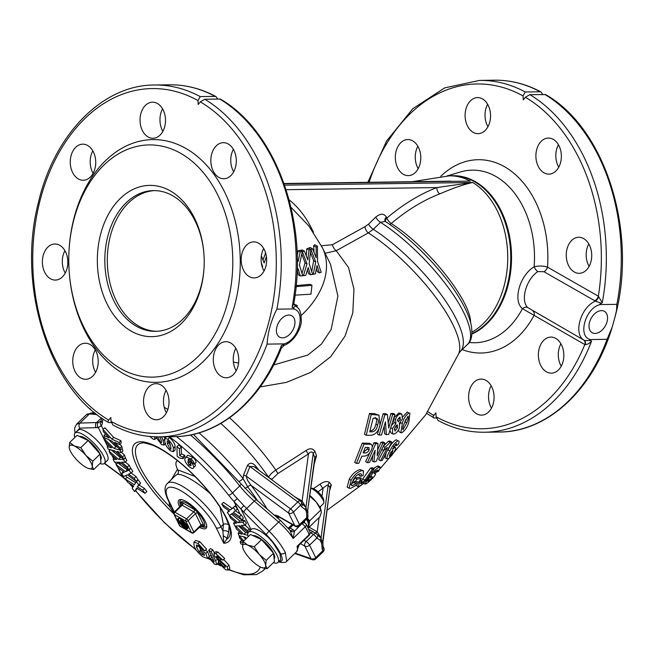 <?xml version="1.0" encoding="UTF-8"?>
<svg xmlns="http://www.w3.org/2000/svg" width="655" height="655" viewBox="0 0 655 655"><rect width="100%" height="100%" fill="white"/><g stroke="black" fill="none" stroke-linecap="round" stroke-linejoin="round"><path stroke-width="0.98" d="M391.739 442.059L382.323 460.309L380.539 460.711L387.457 447.48L383.601 450.542L385.066 447.398L390.143 442.313L391.739 442.059L389.93 441.02L388.341 441.282L383.265 446.366M383.633 450.525L378.656 459.638L380.539 460.711M372.908 455.471L372.089 460.85L373.923 461.898L375.192 450.296L369.526 462.471L367.43 462.692L365.629 461.66L369.772 452.867M367.43 462.692L375.651 443.762L377.992 443.615L377.182 455.798L382.782 443.222L384.886 443.001L383.11 441.986L381.022 442.207L377.779 449.707M377.992 443.615L376.24 442.608L373.899 442.755L372.204 447.103M369.543 443.337L362.264 443.091L354.699 462.405L356.467 463.412L364 444.09L371.287 444.327L369.543 443.337M393.532 419.446L394.212 422.483L391.821 425.111M390.028 430.54L390.929 432.914L392.697 433.929L392.419 428.64L390.953 427.805M392.419 428.64L395.964 423.482L395.505 419.503C396.578 416.212 398.265 414.386 400.565 414.009L401.916 414.238L400.172 413.24L398.813 413.018L394.023 417.718M384.248 426.217L384.559 433.651L386.311 434.65L385.484 421.853L381.48 434.969L379.18 435.084L377.444 434.085L383.15 413.723L385.689 413.682L387.424 414.68L388.718 428.067L392.632 414.517L394.916 414.402L388.644 434.453L386.311 434.65M394.916 414.402L393.18 413.411L390.888 413.526L388.349 422.655M369.469 413.477L364.499 434.265L366.235 435.264L371.229 414.484L369.469 413.477L374.594 413.649L378.942 415.155L379.99 425.275C378.59 431.146 375.667 434.478 371.221 435.272L366.235 435.264M409.924 413.182L408.777 422.467C407.214 427.322 404.856 430.769 401.703 432.799L400.876 432.718L402.276 423.556C403.562 418.545 405.813 415.041 409.015 413.051L407.246 412.036L402.841 416.76M402.276 423.556L400.5 422.541L399.992 423.982M398.477 429.95L399.067 431.686L400.876 432.718M396.643 443.738L396.218 445.621L398.134 444.68C399.427 442.076 399.37 440.79 397.962 440.823L396.111 439.759C392.844 441.838 390.134 445.22 388.006 449.895L389.872 450.967C391.952 446.309 394.654 442.927 397.962 440.823L396.111 439.759M385.951 453.866L385.034 457.894L387.637 458.999C386.245 458.492 386.99 455.806 389.872 450.967M380.416 467.195L378.672 471.109L377.059 471.911C378.148 470.413 378.213 469.815 377.239 470.118L374.554 472.198L374.087 473.197L374.824 473.696C376.158 473.639 375.569 475.006 373.039 477.782C370.1 480.86 367.717 482.891 365.883 483.865L365.015 484.07L367.553 479.575L369.273 478.83C367.823 480.688 367.512 481.482 368.356 481.228L371.745 478.412C372.703 477.159 372.703 476.652 371.745 476.897C370.632 476.922 370.976 475.587 372.769 472.885C375.078 469.791 377.239 467.916 379.245 467.269L380.416 467.195L378.41 466.049L377.255 466.131L373.645 468.472M370.345 476.169L368.405 478.338M374.21 468.792L366.751 479.427C364.229 482.866 361.585 485.224 358.809 486.518L357.941 486.542L359.996 481.908L362.1 481.081L360.79 483.153L361.134 483.75L364.901 480.156L372.417 469.193L374.21 468.792L372.286 467.695L370.509 468.104L361.486 480.729M354.699 481.802L350.622 484.471M359.431 473.786L358.948 475.202L360.823 476.283C361.666 474.531 361.421 473.655 360.103 473.639C357.36 474.548 355.1 476.635 353.332 479.894L351.285 484.528L351.645 485.494L352.546 485.576L356.05 483.734L357.499 481.63L355.075 482.014L353.176 480.934L355.075 478.027L359.423 477.315L361.339 478.404L356.697 485.036L350.638 488.384L349.107 488.245L351.121 480.287C353.97 475.162 357.54 471.936 361.83 470.617L363.509 470.847L363.058 475.522L360.823 476.283M363.509 470.847L359.996 469.578C355.739 470.888 352.161 474.105 349.271 479.231L347.175 487.14L349.107 488.245M325.101 253.239L336.261 250.718L368.347 232.902L373.301 229.315A92.412 28.345 45.9 0 1 442.764 296.985A92.412 28.345 45.9 0 1 460.228 351.481L458.737 353.61A93.731 28.746 -134.1 0 0 368.347 232.902A5.281 2.89 64.1 0 1 365.048 226.638L332.462 244.692L321.4 245.74M330.022 489.563L331.315 484.839L329.539 482.522C327.287 480.868 324.135 481.392 320.099 484.102L313.418 488.638M314.253 463.781L316.521 455.954L315.047 451.631C312.984 448.266 309.979 447.905 306.008 450.55L275.771 470.028L277.908 473.532L308.472 453.915C310.249 451.582 311.837 451.385 313.229 453.325L314.768 457.771L314.678 460.334M332.462 244.692A5.281 2.538 58 0 0 336.261 250.718L348.501 267.502L353.962 289.15L352.799 312.795L345.079 336.048L330.791 356.623L310.675 372.359L286.464 382.373L260.191 386.925M368.536 224.141A5.281 1.621 45.9 0 0 373.301 229.315L380.522 222.315L385.165 221.382C412.429 238.854 444.868 272.685 460.629 300.129C466.352 309.905 469.946 318.576 471.42 326.149C472.591 335.532 471.264 341.64 467.449 344.481A92.412 28.345 -134.1 0 0 449.985 289.985A92.412 28.345 -134.1 0 0 380.522 222.315A5.281 1.621 45.9 0 1 375.757 217.149L368.536 224.141L365.048 226.638M470.74 323.087L470.544 321.155C469.52 299.605 427.518 246.313 391.248 223.519A5.281 1.932 49.6 0 1 386.859 218.082L386.352 217.042C383.895 213.268 380.367 213.301 375.757 217.149M389.758 224.477A5.281 2.972 123.2 0 0 391.248 223.519A168.294 109.966 -60.2 0 1 439.701 193.913C452.54 188.345 463.543 184.538 472.722 182.483L436.828 187.567A173.526 113.389 119.8 0 0 386.859 218.082A5.281 3.652 153.9 0 0 385.337 221.496M265.635 253.01L263.015 259.953M295.069 295.143L310.969 294.201L311.96 285.318L310.224 284.327L296.166 285.605M314.056 252.347L313.622 245.641L314.785 244.7L317.421 246.206L316.144 247.082L316.185 257.71L312.566 248.835L310.233 247.5L306.827 248.761L306.27 255.777M312.566 248.835L310.855 249.465L315.767 261.951L313.246 274.281L315.325 273.864L317.02 265.553L319.37 272.857L317.364 271.71L316.455 268.837M311.755 271.547L313.663 260.755L310.666 253.043M297.173 256.187L298.099 250.775L302.291 249.964L304.419 251.176L302.323 251.585L307.007 263.957L303.404 275.657L305.762 275.395L308.21 267.527L310.445 274.756L312.615 274.396L309.144 263.572L310.847 249.44L309.045 250.03L307.85 259.953L304.419 251.176M297.083 271.719L298.156 268.787L300.285 275.952L298.475 274.92L297.337 271.047M310.445 274.756L308.562 273.684L307.482 270.138M302.029 273.381L305.05 262.835L301.889 254.41M294.267 304.747L295.675 304.739L297.411 305.729L295.462 305.746M591.53 341.173A175.941 124.253 89.2 0 1 484.569 432.243C468.505 432.431 452.982 428.493 437.999 420.428L436.14 416.801A172.421 121.773 -90.8 0 0 584.841 344.571L522.444 308.661C512.611 300.76 519.71 275.329 534.128 266.822C538.909 265.668 543.372 265.783 547.506 267.142A5.281 3.447 -60.2 0 1 543.912 271.71L537.853 271.588C526.08 279.366 520.16 300.563 527.799 307.621L584.44 340.444L591.031 340.682L591.53 341.173C589.664 343.277 587.527 344.44 585.136 344.661L584.841 344.571A5.281 3.447 119.8 0 0 583.769 340.068M292.146 307.13L293.858 303.15L294.889 305.377C295.471 306.237 294.75 307.007 292.736 307.67L292.146 307.13A175.941 124.253 -90.8 0 0 219.777 99.036L204.835 99.249A175.941 124.253 89.2 0 1 276.852 309.168C271.031 320.762 267.78 332.421 267.093 344.121L283.861 343.883C298.574 340.592 306.614 311.854 293.62 308.931L276.852 309.168M293.62 308.931C294.267 308.431 293.972 308.014 292.736 307.67M276.95 326.575A12.314 8.048 119.8 0 0 279.562 337.145A12.314 8.048 119.8 0 0 294.39 326.329A12.314 8.048 119.8 0 0 291.786 315.759A12.314 8.048 119.8 0 0 276.95 326.575M294.922 305.394C297.386 308.087 301.259 307.179 301.275 321.752C300.956 328.221 294.758 341.23 284.155 345.381L281.298 348.223L281.413 345.57L282.289 345.062C283.721 344.718 284.237 344.325 283.861 343.883M282.289 345.062C283.959 345.652 284.499 345.537 283.91 344.71M217.697 99.061L216.027 96.621L215.151 96.391L200.209 96.604L197.966 100.534L198.211 104.481L200.291 101.861L204.835 99.249M267.093 344.121A175.941 124.253 89.2 0 1 159.501 436.852C143.437 437.032 127.913 433.094 112.93 425.038L111.072 421.411L110.826 417.456L108.746 420.076C107.633 421.583 107.78 422.434 109.18 422.622L108.403 422.45C49.019 388.726 16.76 287.021 38.17 203.451C53.776 134.889 102.319 84.822 154.514 85.011A175.941 124.253 89.2 0 1 200.209 96.604M69.094 270.294L69.119 270.662A121.396 85.739 -90.8 0 0 123.107 373.473A121.396 85.739 -90.8 0 0 234.302 306.573A121.396 85.739 -90.8 0 0 185.93 148.472A121.396 85.739 -90.8 0 0 68.881 253.698L68.865 254.066A116.115 82.006 -90.8 0 0 69.094 270.294A116.115 82.006 -90.8 0 0 120.733 368.634A116.115 82.006 -90.8 0 0 227.097 304.64A116.115 82.006 -90.8 0 0 180.829 153.417A116.115 82.006 -90.8 0 0 68.865 254.066M78.33 178.921A18.037 12.74 89.2 0 1 70.453 158.846A18.037 12.74 89.2 0 1 82.735 144.174A18.037 12.74 89.2 0 1 87.655 145.492A18.037 12.74 89.2 0 1 95.532 165.568A18.037 12.74 89.2 0 1 83.251 180.24A18.037 12.74 89.2 0 1 78.33 178.921M60.203 278.645A18.037 12.74 89.2 0 1 55.372 280.07A18.037 12.74 89.2 0 1 42.673 265.709A18.037 12.74 89.2 0 1 50.042 245.428A18.037 12.74 89.2 0 1 54.864 244.004A18.037 12.74 89.2 0 1 67.563 258.365A18.037 12.74 89.2 0 1 60.203 278.645M97.325 368.02A18.037 12.74 89.2 0 1 85.731 379.27A18.037 12.74 89.2 0 1 73.622 354.47A18.037 12.74 89.2 0 1 85.215 343.212A18.037 12.74 89.2 0 1 97.325 368.02M141.087 127.258A18.037 12.74 89.2 0 1 152.509 102.196A18.037 12.74 89.2 0 1 164.446 113.2A18.037 12.74 89.2 0 1 153.016 138.262A18.037 12.74 89.2 0 1 141.087 127.258M249.252 276.615A18.037 12.74 -90.8 0 0 254.173 277.933A18.037 12.74 -90.8 0 0 266.454 263.261A18.037 12.74 -90.8 0 0 258.586 243.193A18.037 12.74 -90.8 0 0 253.657 241.867A18.037 12.74 -90.8 0 0 241.376 256.539A18.037 12.74 -90.8 0 0 249.252 276.615M214.365 366.759A18.037 12.74 -90.8 0 0 226.294 377.763A18.037 12.74 -90.8 0 0 237.724 352.709A18.037 12.74 -90.8 0 0 225.787 341.697A18.037 12.74 -90.8 0 0 214.365 366.759M144.419 394.932A18.037 12.74 -90.8 0 0 156.529 419.74A18.037 12.74 -90.8 0 0 168.122 408.483A18.037 12.74 -90.8 0 0 156.013 383.674A18.037 12.74 -90.8 0 0 144.419 394.932M228.644 177.309A18.037 12.74 -90.8 0 0 236.005 157.028A18.037 12.74 -90.8 0 0 223.306 142.667A18.037 12.74 -90.8 0 0 218.483 144.092A18.037 12.74 -90.8 0 0 211.123 164.372A18.037 12.74 -90.8 0 0 223.822 178.733A18.037 12.74 -90.8 0 0 228.644 177.309M233.688 171.79A18.037 12.74 89.2 0 1 233.368 149.324M166.395 412.797A18.037 12.74 89.2 0 1 164.348 394.654A18.037 12.74 89.2 0 1 166.075 390.339M236.168 370.82A18.037 12.74 89.2 0 1 234.294 366.481A18.037 12.74 89.2 0 1 235.849 348.362M264.039 270.99A18.037 12.74 89.2 0 1 263.719 248.532M162.571 108.861A18.037 12.74 -90.8 0 0 161.015 126.972A18.037 12.74 -90.8 0 0 162.89 131.319M95.278 349.868A18.037 12.74 -90.8 0 0 93.55 354.183A18.037 12.74 -90.8 0 0 95.597 372.327M64.927 250.669A18.037 12.74 -90.8 0 0 65.246 273.127M92.797 150.838A18.037 12.74 -90.8 0 0 93.116 173.297M131.205 331.127A75.653 53.432 89.2 0 1 101.058 232.607A75.653 53.432 89.2 0 1 170.357 190.916A75.653 53.432 89.2 0 1 204 254.983A75.653 53.432 89.2 0 1 204.147 265.553A75.653 53.432 89.2 0 1 131.205 331.127M204.008 255.172A70.372 49.698 -90.8 0 0 172.724 195.755A70.372 49.698 -90.8 0 0 153.524 190.605A70.372 49.698 -90.8 0 0 105.594 247.852A70.372 49.698 -90.8 0 0 136.305 326.19A70.372 49.698 -90.8 0 0 155.513 331.34A70.372 49.698 -90.8 0 0 204.155 265.365M156.758 331.299A70.372 49.698 89.2 0 1 138.803 326.149A70.372 49.698 89.2 0 1 107.977 248.679A70.372 49.698 89.2 0 1 154.768 190.605M111.268 422.59L109.18 422.622M219.777 99.036L220.563 99.208C276.132 131.033 308.685 222.528 293.858 303.15M469.16 342.467A86.304 60.956 -90.8 0 0 522.444 308.661A5.281 3.824 135.4 0 1 527.799 307.621M462.184 349.582A96.67 68.276 89.2 0 0 534.005 315.514A5.281 3.447 119.8 0 0 532.933 311.01M585.136 344.661A5.281 2.956 119.9 0 0 584.44 340.444C572.798 334.705 580.477 307.228 595.42 301.12L543.912 271.71M590.335 339.544L607.103 339.306L612.171 327.148L614.914 317.38L616.494 310.642L616.863 304.346L600.095 304.583C585.382 307.883 577.342 336.621 590.335 339.544C589.615 339.994 589.844 340.379 591.031 340.682M589.566 322.145A12.314 8.048 119.8 0 0 592.169 332.707A12.314 8.048 119.8 0 0 606.997 321.892A12.314 8.048 119.8 0 0 604.393 311.33A12.314 8.048 119.8 0 0 589.566 322.145M440.799 176.261A96.67 68.276 89.2 0 1 504.596 166.779A96.67 68.276 89.2 0 1 547.506 267.142L598.342 296.199A172.421 121.773 -90.8 0 0 525.359 97.251L529.903 94.639L545.631 94.598C605.99 128.798 638.117 233.213 614.914 317.38M594.748 300.768A5.281 3.447 -60.2 0 0 598.342 296.199L602.264 302.741L601.47 303.298C600.095 303.674 599.644 304.1 600.095 304.583M601.47 303.298L595.42 301.12A5.281 3.078 -65.9 0 0 598.605 296.412M418.185 168.687A18.037 12.74 89.2 0 1 417.865 146.229M487.95 126.71A18.037 12.74 89.2 0 1 486.075 122.37A18.037 12.74 89.2 0 1 487.631 104.251M588.788 243.922A18.037 12.74 -90.8 0 0 589.107 266.38M560.909 343.752A18.037 12.74 -90.8 0 0 559.354 361.871A18.037 12.74 -90.8 0 0 561.229 366.21M491.144 385.729A18.037 12.74 -90.8 0 0 489.416 390.044A18.037 12.74 -90.8 0 0 491.463 408.188M558.437 144.722A18.037 12.74 -90.8 0 0 558.748 167.181M543.544 139.482A18.037 12.74 89.2 0 1 548.374 138.058A18.037 12.74 89.2 0 1 561.073 152.418A18.037 12.74 89.2 0 1 553.712 172.699A18.037 12.74 89.2 0 1 548.882 174.124A18.037 12.74 89.2 0 1 536.183 159.763A18.037 12.74 89.2 0 1 543.544 139.482M493.19 403.873A18.037 12.74 89.2 0 1 481.589 415.131A18.037 12.74 89.2 0 1 469.488 390.323A18.037 12.74 89.2 0 1 481.081 379.073A18.037 12.74 89.2 0 1 493.19 403.873M562.784 348.1A18.037 12.74 89.2 0 1 551.363 373.154A18.037 12.74 89.2 0 1 539.425 362.149A18.037 12.74 89.2 0 1 550.855 337.096A18.037 12.74 89.2 0 1 562.784 348.1M583.646 238.584A18.037 12.74 89.2 0 1 591.522 258.659A18.037 12.74 89.2 0 1 579.233 273.323A18.037 12.74 89.2 0 1 574.312 272.005A18.037 12.74 89.2 0 1 566.444 251.929A18.037 12.74 89.2 0 1 578.725 237.266A18.037 12.74 89.2 0 1 583.646 238.584M466.147 122.649A18.037 12.74 -90.8 0 0 478.084 133.653A18.037 12.74 -90.8 0 0 489.506 108.599A18.037 12.74 -90.8 0 0 477.577 97.595A18.037 12.74 -90.8 0 0 466.147 122.649M403.39 174.312A18.037 12.74 -90.8 0 0 408.311 175.63A18.037 12.74 -90.8 0 0 420.592 160.958A18.037 12.74 -90.8 0 0 412.724 140.891A18.037 12.74 -90.8 0 0 407.803 139.564A18.037 12.74 -90.8 0 0 395.522 154.236A18.037 12.74 -90.8 0 0 403.39 174.312M542.766 94.459L541.096 92.011L540.219 91.782A175.941 124.253 -90.8 0 0 494.525 80.197C510.589 80.016 526.112 83.955 541.096 92.011M427.813 411.676A172.421 121.773 -90.8 0 0 433.807 415.466C432.701 416.973 432.849 417.825 434.249 418.013L436.328 417.988M494.525 80.197L479.583 80.409A175.941 124.253 89.2 0 1 525.277 91.995L540.219 91.782M426.659 413.395L434.249 418.013M525.277 91.995L523.026 95.925A172.421 121.773 -90.8 0 0 369.092 182.295M525.359 97.251L523.279 99.871L523.026 95.925M433.807 415.466L435.894 412.846L436.14 416.801M447.144 175.9L460.514 171.954A86.304 60.956 -90.8 0 1 495.868 176.465A86.304 60.956 -90.8 0 1 534.128 266.822A5.281 2.309 -122.7 0 0 537.853 271.588M262.368 267.289L262.655 266.618L262.049 266.274M261.37 255.786L264.145 262.982L266.413 256.621M262.655 266.618L261.337 262.835M264.055 270.957L263.703 270.392M266.266 264.497L265.611 267.215M265.717 253.28L265.25 253.018M450.738 181.14L284.024 183.498M311.96 285.318L295.282 286.726M319.37 272.857L321.187 272.292L317.544 261.361L317.421 246.206M315.767 261.951L313.663 260.755M313.246 274.281L312.443 273.823M316.144 247.082L313.622 245.641M300.285 275.952L302.7 275.73L299.392 264.997L302.315 251.569L300.162 251.962L298.148 261.41L297.231 258.889M302.315 251.569L300.219 250.374M300.162 251.962L298.099 250.775M307.007 263.957L305.05 262.835M303.404 275.657L302.536 275.165M310.847 249.44L308.579 248.147M309.045 250.03L306.827 248.761M296.699 306.704L297.411 305.729M439.701 193.913A5.281 3.119 68.9 0 1 436.828 187.567L286.112 189.696M385.058 221.292A5.281 3.652 153.9 0 1 386.352 217.042M233.385 362.051L238.584 363.075M273.651 364.982L307.834 355.043L321.458 344.072L331.143 329.522L337.906 296.044L330.521 264.309L322.432 247.795L308.816 225.885L290.967 207.267M390.143 442.313L388.341 441.282M385.066 447.398L383.421 446.456M383.601 450.542L382.004 449.633M384.886 443.001L376.027 461.57L373.923 461.898M382.782 443.222L381.022 442.207M375.651 443.762L373.899 442.755M369.371 443.247L371.115 444.237C372.49 445.326 372.605 447.193 371.442 449.829C369.494 454.144 366.865 456.24 363.566 456.126L361.887 456.191L358.784 463.314L356.467 463.412M365.285 447.39L363.189 452.941L364.729 452.892C366.448 453.203 367.922 452.237 369.142 449.993L368.929 447.545L365.285 447.39M367.668 447.357L367.389 448.994L363.869 451.835M369.142 449.993L367.389 448.994M364 444.09L362.264 443.091M395.964 423.482L394.212 422.483M401.916 414.238L402.432 418.807L399.403 423.122L399.509 427.699C398.166 431.219 396.291 433.348 393.876 434.101L392.697 433.929M397.593 419.626L398.256 421.853L400.418 419.356L399.746 417.161L397.593 419.626M400.213 417.243L399.746 417.161M394.662 428.067L395.006 431.08L397.585 427.748L397.151 424.964L394.662 428.067M397.56 425.029L397.151 424.964M396.152 425.529L394.294 429.426M397.585 427.748L395.816 426.741M400.418 419.356L398.666 418.348L397.405 420.436M400.565 414.009L398.813 413.018M395.505 419.503L393.794 418.52M379.18 435.084L384.886 414.713L387.424 414.68M392.632 414.517L390.888 413.526M384.886 414.713L383.15 413.723M371.229 414.484L378.942 415.155M373.137 418.144L369.739 431.85L371.876 431.858C374.938 431.555 376.846 429.32 377.591 425.136C378.754 422.049 378.492 419.806 376.805 418.406L373.137 418.144M375.069 417.407C376.748 418.807 377.018 421.059 375.855 424.145C375.102 428.321 373.203 430.564 370.14 430.867L370.01 430.867M377.591 425.136L375.855 424.145M322.719 541.431L329.997 487.533L322.931 542.012M318.052 491.864L326.878 485.24L328.18 485.134L329.997 487.533A3.521 2.98 141.2 0 1 331.315 484.839M314.768 532.728A3.521 2.301 119.8 0 0 317.2 531.794L321.04 538.009L321.548 540.269A1.834 0.557 81.7 0 0 321.949 541.096L322.645 541.439A3.521 2.505 148.8 0 1 321.679 543.486L320.008 540.088L316.84 538.099A3.521 1.081 -134.1 0 0 313.409 534.496L310.011 532.392M314.032 532.335A3.521 2.301 119.8 0 0 313.729 532.106L316.471 533.85A3.521 2.358 123.5 0 1 316.889 534.251L321.081 538.254A3.521 2.358 158.7 0 1 320.008 540.088M317.462 534.816L317.38 534.717A3.521 2.554 144.2 0 1 317.38 534.726A3.521 2.554 144.2 0 1 316.84 538.099L309.578 545.14A3.521 1.081 -134.1 0 0 306.147 541.538L313.409 534.496A3.521 2.358 123.5 0 1 316.471 533.85A3.521 3.521 0 0 1 317.38 534.726A3.521 2.554 144.2 0 0 316.889 534.251M314.834 459.532L307.613 510.769A3.521 2.432 153.9 0 1 307.629 510.638L307.801 511.244L307.555 510.654A3.521 2.505 148.8 0 1 306.589 512.693L306.777 517.573A3.521 1.081 45.9 0 1 306.917 518.776A3.521 3.521 0 0 0 307.825 515.198L307.825 515.198A3.521 2.276 162.6 0 1 306.777 517.573L299.515 524.614A3.521 1.081 45.9 0 1 299.654 525.818L306.917 518.776M307.613 510.769L306.859 510.302A3.521 1.875 176.8 0 1 306.073 510.859L306.589 512.693M306.859 510.302A1.834 0.557 -98.3 0 1 306.458 509.484A3.521 2.661 123.8 0 1 305.959 510.63L306.073 510.859M306.458 509.484L305.991 507.461A3.521 2.358 158.7 0 1 304.927 509.295L305.959 510.63M301.128 501.705A3.521 2.301 119.8 0 0 302.111 501.001L305.991 507.461L302.217 503.81A3.521 2.432 153.9 0 1 301.374 506.675L304.927 509.295M321.548 540.269A3.521 2.661 123.8 0 1 321.048 541.423M321.949 541.096A3.521 1.875 176.8 0 1 321.163 541.652M323.767 547.785A3.521 2.432 153.9 0 1 322.915 550.65A3.521 1.081 -134.1 0 1 323.054 551.854A3.521 3.521 0 0 0 323.767 547.785L322.997 546.221A3.521 2.432 153.9 0 1 322.154 549.087L321.679 543.486M302.217 503.81L301.456 502.246A3.521 2.432 153.9 0 1 300.604 505.111L301.374 506.675M301.456 502.246A3.521 3.521 0 0 0 300.383 500.96A3.521 1.588 126.5 0 0 297.812 501.935A3.521 1.081 45.9 0 1 300.604 505.111L293.391 512.104A3.521 1.081 45.9 0 0 290.599 508.927A3.521 1.588 126.5 0 0 289.06 511.064A3.521 1.588 126.5 0 0 288.675 513.119A3.521 2.432 -26.1 0 0 293.391 512.104L299.515 524.614A3.521 2.432 153.9 0 1 294.799 525.621A3.521 2.301 119.8 0 0 295.462 526.342A3.521 3.521 0 0 0 299.654 525.818M323.054 551.854L315.841 558.846A3.521 1.081 -134.1 0 0 315.702 557.642L309.578 545.14A3.521 2.432 153.9 0 1 304.862 546.147A3.521 2.301 -60.2 0 1 304.772 543.855A3.521 2.301 -60.2 0 1 306.147 541.538L303.977 540.293M321.024 538.14A3.521 2.432 -26.1 0 1 321.04 538.009L328.18 485.134A3.521 2.89 144.4 0 1 329.539 482.522M321.99 496.351L323.054 488.442A3.521 0.54 55.3 0 1 320.099 484.102M316.521 455.954A3.521 1.859 -19.7 0 0 314.768 457.771L307.629 510.638M315.047 451.631A3.521 1.695 -18.4 0 0 313.229 453.325L305.95 507.216M306.008 450.55A3.521 0.549 -124.8 0 0 308.472 453.915L302.111 501.001L294.742 496.785M409.015 413.051L407.246 412.036M408.016 416.154L404.389 423.269C403.005 426.241 402.522 428.427 402.948 429.836L406.771 422.852C408.171 419.921 408.589 417.685 408.016 416.154L408.261 416.195M405.887 419.298L404.16 423.891M396.381 443.73L392.37 449.158L395.342 447.242L393.442 446.153M393.802 446.677L394.752 447.218C396.128 447.455 395.833 449.142 393.876 452.286C391.911 455.528 389.831 457.763 387.637 458.999M390.167 453.334L389.373 456.281L392.189 452.982L392.943 450.1L390.167 453.334M392.189 452.982L390.855 452.212M396.218 445.621L394.99 444.917M367.553 479.575L366.915 479.214M367.897 481.319L368.356 481.228L367.889 480.958M372.449 477.094L369.322 475.587M377.861 470.061L377.239 470.118M374.087 473.197L375.258 473.843L374.087 473.18M377.059 471.911L375.593 471.076M379.245 467.269L377.255 466.131M372.769 472.885L371.86 472.37M371.745 478.412L369.576 477.167M369.273 478.83L367.832 478.011M372.417 469.193L370.509 468.104M360.79 483.153L361.134 483.75L360.692 483.496M362.1 481.081L360.25 480.025M359.996 481.908L359.251 481.482M355.075 482.014L356.95 479.1L361.339 478.404M360.913 473.753L360.103 473.639M356.05 483.734L354.109 482.629M352.546 485.576L351.285 484.856M361.83 470.617L359.996 469.578M351.121 480.287L349.271 479.231M356.95 479.1L355.075 478.027M229.577 417.775A103.408 31.71 45.9 0 1 275.771 470.028L271.53 473.303L268.485 477.028A3.521 1.744 -149.2 0 0 272.079 479.133L277.908 473.532M267.084 508.96A115.739 35.493 -134.1 0 0 251.021 485.257L247.533 480.336L246.141 476.029L249.94 466.507L253.853 466.524L300.383 500.96M312.926 559.771A3.521 2.849 -70.6 0 1 312.222 559.64A3.521 2.849 -70.6 0 1 310.986 558.649A3.521 2.432 -26.1 0 0 315.702 557.642L322.915 550.65L322.154 549.087M220.8 423.433A103.351 31.694 -134.1 0 1 268.485 477.028L268.353 477.258M258.971 470.315A104.734 32.12 -134.1 0 0 255.974 466.458A3.521 1.048 -38.3 0 0 255.311 467.604M255.974 466.458C252.805 462.569 249.973 462.233 247.459 465.443L243.594 474.883L243.046 478.51A3.521 0.982 141.3 0 1 239.173 481.384M243.594 474.883A3.521 1.629 22.1 0 0 246.141 476.029L290.599 508.927L297.812 501.935L249.94 466.507A3.521 1.646 21.4 0 1 247.459 465.443M295.462 526.342L279.849 517.425A3.521 2.301 119.8 0 1 279.194 516.697L294.799 525.621L288.675 513.119L251.021 485.257A3.521 1.244 -37.1 0 0 247.647 486.771L243.046 478.51A111.186 34.101 45.9 0 0 199.014 432.873M74.752 437.565A21.116 6.476 45.9 0 1 75.038 433.061L78.928 429.631A21.116 6.476 45.9 0 1 100.125 443.803A21.116 6.476 45.9 0 1 107.428 460.465L104.423 463.38A21.116 6.476 45.9 0 1 99.904 463.527M75.038 433.061A21.116 6.476 45.9 0 1 97.12 446.71A21.116 6.476 45.9 0 1 104.423 463.38M79.411 436.451A15.835 4.855 45.9 0 1 94.836 446.587A15.835 4.855 45.9 0 1 100.076 454.046M100.109 454.103A15.835 4.855 45.9 0 1 100.747 459.589L100.69 459.654M69.708 442.452L77.036 435.354L88.13 440.504L100.1 454.071L92.773 461.177L85.821 455.331L80.802 447.611L74.285 445.973L69.708 442.452L69.176 447.594A15.835 4.855 45.9 0 1 74.285 445.973A15.835 4.855 -134.1 0 1 85.821 455.331A15.835 4.855 45.9 0 1 92.249 466.319L92.773 461.177M88.13 440.504L80.802 447.611M87.909 468.284L93.649 469.594L92.249 466.319A15.835 4.855 45.9 0 1 87.909 468.284A15.835 4.855 45.9 0 1 87.14 467.948A15.835 4.855 45.9 0 1 75.603 458.59A15.835 4.855 45.9 0 1 69.627 449.412A15.835 4.855 45.9 0 1 69.176 447.594L69.553 449.207M100.1 454.071L100.985 462.487L93.649 469.594M104.554 463.257L122.297 476.439A3.521 0.491 128.8 0 0 122.28 476.742L126.202 480.197M76.529 424.268L79.975 423.073A3.521 3.062 88.8 0 0 79.828 428.141L75.8 432.316M97.03 414.623L89.432 413.911A26.388 8.097 -134.1 0 0 86.394 414.697L76.569 424.227L74.572 428.198L75.014 433.078M95.466 413.379L91.806 413.043A3.521 3.152 -84.7 0 0 89.432 413.911L79.975 423.073L98.34 422.5A3.521 3.177 77.6 0 0 98.348 427.568L79.828 428.141M118.015 467.703L122.297 476.439L125.523 479.272M103.064 419.02A109.082 33.454 -134.1 0 0 102.319 422.974A3.521 3.234 4.6 0 1 101.214 420.363L101.001 421.206A3.521 3.349 37.4 0 0 101.386 425.676L98.348 427.568L107.518 446.276M98.34 422.5L101.312 420.854M290.288 530.558A3.521 2.301 119.8 0 0 292.891 529.666L294.521 531.107L293.145 538.484L290.026 530.435M290.623 530.976A3.521 2.522 144.9 0 0 294.521 531.107L301.865 523.681M298.05 546.139L297.018 546.385L309.045 534.726A3.521 1.081 -134.1 0 1 308.98 535.446A3.521 3.521 0 0 0 309.913 531.942A3.521 2.898 163.9 0 1 309.045 534.726A26.388 8.097 -134.1 0 0 305.173 526.833A3.521 1.081 45.9 0 0 302.061 523.795A3.521 2.301 119.8 0 1 304.927 523.017A3.521 3.521 0 0 1 306.139 524.172A3.521 1.842 147.3 0 1 305.173 526.833L293.145 538.484A26.388 8.097 -134.1 0 0 278.596 522.027A3.521 0.95 -49.3 0 1 280.839 520.799L256.539 499.871L193.356 434.363M297.018 546.385L299.089 545.025L296.576 551.739A26.388 8.097 -134.1 0 0 297.018 546.385M111.416 450.001L120.397 457.64L121.855 457.681M116.033 464.567L125.482 471.682L129.076 470.126L130.992 473.188L128.519 474.122L134.218 478.322L136.117 481.343L127.389 474.826L123.59 476.594L121.609 473.442L124.229 472.353L117.998 467.695L116.033 464.567L117.785 462.864L127.291 469.93L128.38 469.463M104.653 439.325L114.035 448.421L120.283 450.19L121.175 452.679L116.942 451.401L122.665 456.854L123.549 459.319L114.846 450.935L108.157 449.117L107.24 446.546L111.768 447.848L105.561 441.871L104.653 439.325L105.709 438.301M107.24 446.546L108.82 445.015M109.041 451.156L118.596 459.392L123.599 459.532L125.015 462.332L121.609 462.143L127.397 467.048L128.798 469.823L119.963 462.258L114.625 462.201L113.159 459.311L116.795 459.433L110.499 454.03L109.041 451.156L110.49 449.748M113.159 459.311L114.797 457.722M121.609 473.442L123.386 471.723M136.117 481.343L137.918 479.599L136.019 476.57L134.218 478.322M131.18 473.008L136.019 476.57M130.992 473.188L132.793 471.436L130.877 468.382L129.076 470.126M129.813 468.841L130.877 468.382M125.482 471.682L127.291 469.93M128.798 469.823L130.607 468.071L129.199 465.296L127.397 467.048M125.334 462.029L129.199 465.296M125.015 462.332L126.824 460.588L125.408 457.779L123.599 459.532M118.596 459.392L120.397 457.64M123.549 459.319L125.351 457.567L124.475 455.11L122.665 456.854M121.543 452.318L124.475 455.11M121.175 452.679L122.976 450.935L122.092 448.446L120.283 450.19M114.035 448.421L115.845 446.677L117.646 447.185M108.517 439.57L115.845 446.677M112.103 441.2L104.284 437.655L103.957 435.518L109.221 437.974L103.351 431.629L103.015 429.5L111.882 439.137L119.161 442.502L119.488 444.573L114.584 442.248L120.029 448.053L120.348 450.1L112.103 441.2M120.348 450.1L122.149 448.356L121.83 446.301L120.029 448.053M119.865 444.205L121.83 446.301M119.488 444.573L121.29 442.829L120.962 440.758L119.161 442.502M111.882 439.137L113.692 437.393L120.962 440.758M103.015 429.5L104.825 427.756L113.692 437.393M103.957 435.518L105.529 433.987M176.596 436.59A112.603 34.535 45.9 0 1 232.517 492.904A35.19 10.791 -134.1 0 0 237.364 498.619L233.933 501.435A38.702 11.872 45.9 0 1 228.603 495.155A109.082 33.454 -134.1 0 0 169.44 436.713M279.21 561.212L279.439 561.269C282.78 561.826 283.107 559.231 280.438 553.475C277.311 547.4 272.66 541.186 266.487 534.832A3.521 1.023 -44.8 0 1 269.139 531.197C276.336 538.451 281.74 545.582 285.343 552.591L286.718 561.294M179.642 506.888A19.552 6.001 45.9 0 1 180.985 499.568A19.552 6.001 45.9 0 1 186.274 501.533A19.552 6.001 45.9 0 1 206.751 526.161A19.552 6.001 45.9 0 1 199.398 527.275M195.378 465.885L193.569 467.629C193.233 469.119 191.596 468.661 188.648 466.245C185.267 462.397 184.112 459.753 185.185 458.312L187.698 455.25L192.914 457.223C195.141 459.45 196.189 461.194 196.058 462.463L194.257 464.215L191.784 462.111L190.605 459.982L188.452 459.368L187.944 460.137L190.49 461.718C192.996 464.42 194.027 466.393 193.569 467.629L195.378 465.885L194.969 463.519M164.11 436.787L164.782 438.408M213.915 553.467L215.716 551.723L217.771 551.985L224.673 558.445L222.872 560.189L220.792 559.386L217.485 556.292L216.404 556.136L217.656 558.265L227.146 566.886L228.947 565.134L229.807 568.343L228.006 570.096L225.713 569.76L218.123 562.547L220.055 563.169L224.182 567.148L225.304 567.287L225.001 565.953L214.66 556.341L213.915 553.467L215.97 553.729L222.872 560.189M223.65 559.435L228.947 565.134M208.699 550.315L211.09 551.657L215.651 560.795L216.69 564.618L214.488 564.119L208.503 557.372L210.591 558.322L213.333 561.679C214.365 561.974 214.381 561.294 213.358 559.632L208.699 550.315L210.501 548.571L212.891 549.913L214.422 552.976M218.107 560.418L218.655 562.031M208.503 557.372L210.304 555.628L211.663 556.242M205.441 550.175L207.586 551.625L209.363 556.545M193.913 542.209L195.714 540.465L199.783 541.669L206.546 549.103L204.745 550.855L202.387 549.619L198.776 545.631L196.426 544.968L196.664 547.433L199.038 551.723L201.961 554.482L204.565 555.424L203.975 553.786L201.036 551.797L200.258 549.635L205.785 553.377L207.635 558.502L202.911 556.807C198.318 553.262 195.37 549.586 194.068 545.779L193.913 542.209L197.982 543.413L204.745 550.855M198.35 545.361L200.848 549.971M125.367 479.059L134.357 484.806L136.412 481.646L138.754 484.831L137.296 486.845L142.692 490.186L145.009 493.338L136.715 488.106L134.586 491.602L132.171 488.319L133.677 486.067L127.766 482.326L125.367 479.059L127.168 477.307L135.691 482.751M136.412 481.646L138.221 479.902L140.563 483.087L139.097 485.101L144.493 488.442L146.81 491.594L145.009 493.338M137.255 488.442L134.586 491.602M245.674 539.147L243.373 536.707M247.926 533.113L245.707 532.621L238.51 525.867M248.196 536.707A21.116 6.476 45.9 0 1 248.482 532.196L247.623 530.656L241.31 525.457L244.643 525.195L246.395 523.501L244.782 520.512L239.836 520.946L231.461 514.028M232.001 508.313L223.535 502.336L221.734 504.088L223.822 507.191L229.438 511.105L227.334 512.415L229.397 515.485L232.46 513.323L241.638 519.857L239.476 516.656L233.377 512.366L237.356 509.058L235.21 505.873L230.2 510.057L221.734 504.088M241.638 519.857L243.406 518.138L241.277 514.912L235.505 510.843M175.098 446.481L175.098 449.936L173.297 451.688L170.374 450.779C166.763 447.275 164.921 444.286 164.847 441.814L164.839 438.342L167.77 439.251L169.571 437.507C173.182 441.011 175.024 444 175.098 446.481L173.288 448.233L173.297 451.688M168.376 436.729L169.571 437.507M176.956 446.677L178.766 444.933L181.296 447.062L181.435 453.899L184.694 455.291L184.726 456.936L182.917 458.68L179.2 457.902L177.153 456.175L176.956 446.677L179.495 448.814L179.634 455.651L182.884 457.043L182.917 458.68M206.669 525.351A18.373 5.633 45.9 0 1 205.539 526.98L204.254 527.308L200.233 526.464M229.144 525.343L228.644 532.302L226.802 539.188L223.797 543.298L222.888 530.804L223.388 524.344A3.521 1.728 -179.4 0 1 228.849 524.925M171.438 479.485L177.251 469.668L194.985 476.472M210.23 493.608L209.141 492.642C202.313 486.829 195.927 482.211 189.983 478.789C184.112 475.456 179.888 474.007 177.317 474.449L175.679 475.366L167.336 483.456A39.587 12.142 45.9 0 1 182.311 486.223A39.587 12.142 45.9 0 1 220.907 526.751L222.888 530.804A3.521 1.384 -171.9 0 1 226.36 530.951A3.521 1.384 -171.9 0 1 228.644 532.302M173.78 513.774A67.792 20.796 45.9 0 1 137.304 467.072A67.792 20.796 45.9 0 1 160.336 448.601A67.792 20.796 45.9 0 1 226.417 518.015A67.792 20.796 45.9 0 1 223.797 543.298L216.183 527.758A3.521 2.432 153.9 0 0 220.907 526.751L223.388 524.344L220.055 507.322M177.317 474.449A3.521 3.365 78.3 0 0 177.603 469.627A26.094 8.007 45.9 0 1 177.439 460.661M171.176 506.315A3.521 0.614 -9.3 0 0 169.457 506.405L169.203 502.287M223.027 536.052A3.521 2.252 -156.4 0 1 226.802 539.188A64.968 19.92 -134.1 0 0 230.159 533.612C231.084 531.77 229.586 526.309 225.664 517.229C217.108 499.307 195.305 474.081 174.918 458.697C166.419 452.237 158.903 447.701 152.369 445.097C145.197 442.976 141.857 442.272 142.332 442.985A64.968 19.92 -134.1 0 0 140.145 467.195A64.968 19.92 -134.1 0 0 169.457 506.405L173.747 513.094M180.477 506.078L179.765 502.025L180.125 500.756A18.373 5.633 45.9 0 1 181.795 499.683M180.624 518.973A7.041 2.162 -134.1 0 0 177.964 518.482A7.041 2.162 -134.1 0 0 179.495 522.911A7.041 2.162 -134.1 0 0 185.095 528.094A7.041 2.162 -134.1 0 0 187.756 528.585A7.041 2.162 -134.1 0 0 186.225 524.156A7.041 2.162 -134.1 0 0 180.624 518.973M182.286 524.835A7.041 2.162 -134.1 0 0 185.701 527.512A7.041 2.162 -134.1 0 0 187.969 528.2M181.812 522.837L182.712 523.255L181.812 522.837M183.695 524.27L182.901 523.042L182.295 523.623L183.13 525.335L183.523 524.876M186.135 525.171L185.791 524.671L185.185 525.261L185.922 526.939L185.185 525.261M186.593 525.146L185.717 525.58L186.781 527.414L187.445 526.358L186.593 525.146L185.717 525.58M186.978 527.226L187.445 526.358M178.357 518.285A7.041 2.162 -134.1 0 0 180.141 522.387M185.259 525.114L184.653 525.695L185.398 524.467L185.299 525.285M185.398 524.467L184.432 523.918L183.826 524.499L185.128 526.473M184.211 524.123L183.384 524.581L184.063 525.204L183.384 524.581M180.272 523.075L181.165 524.205L180.272 523.075L181.058 521.986M180.911 521.888L181.803 523.026M183.703 523.599L182.639 522.141L183.465 523.001L183.965 522.174M184.53 522.829L183.662 523.23L184.53 522.829M182.639 522.141L183.441 521.282L184.129 522.01L183.523 522.592M181.697 521.83L182.581 522.968L181.73 521.233L182.336 520.651L183.22 521.781M181.959 520.758L180.895 519.841L180.289 520.422L181.361 522.264L181.32 521.265L180.289 520.422M181.32 521.265L181.918 520.684M180.731 520.93L181.337 520.348M180.559 520.578L181.165 519.996M182.581 522.968L182.712 522.272M182.516 522.633L182.327 522.191M181.165 524.205L181.271 523.542M181.099 523.877L180.911 523.435M184.653 525.695L185.005 526.211L185.365 525.818M184.792 525.048L183.826 524.499M184.694 525.867L185.218 525.359M185.987 525.736L186.839 526.939M186.601 526.98L187.199 526.391M185.414 525.392L186.02 524.802M181.541 523.361L183.416 524.983M182.565 523.779L183.171 523.189M181.206 523.419L182.557 524.991L182.344 523.713M181.64 523.443L182.065 523.82M182.008 522.51L181.402 523.099L182.106 523.836M182.884 457.043L184.694 455.291M179.634 455.651L181.435 453.899M179.495 448.814L181.296 447.062M167.77 439.251C171.381 442.755 173.223 445.752 173.288 448.233M169.964 448.986L170.947 449.224L170.685 446.235L168.179 441.052L167.197 440.807L167.467 443.795L169.964 448.986L171.012 447.971M169.334 442.346L170.619 445.949M154.539 436.787L154.834 439.456L153.033 439.128L149.929 436.476M151.526 436.615L152.541 436.68M235.554 510.81L233.409 507.625L230.2 510.057M233.409 507.625L235.21 505.873M227.334 512.415L228.996 510.794M244.643 525.195L243.021 522.223L238.035 522.698L229.34 515.403M238.035 522.698L239.836 520.946M229.275 515.46L230.863 518.367L236.692 523.132L233.524 523.247L235.096 526.112L239.787 525.777L248.106 532.695M233.524 523.247L235.039 521.773M247.844 535.25L243.897 534.374L235.538 526.08M243.897 534.374L245.707 532.621M235.309 526.309L236.332 528.872L242.072 534.202L238.052 533.17L239.067 535.7L245.085 537.108L246.444 538.402M238.052 533.17L239.476 531.786M243.873 540.891L239.091 535.839L239.534 538.001L243.111 541.75M242.89 542.807L240.27 541.628L241.687 540.252M240.27 541.628L240.713 543.765L242.637 544.6M142.692 490.186L144.493 488.442M137.296 486.845L139.097 485.101M138.754 484.831L140.563 483.087M201.961 554.482L203.214 553.27M199.038 551.723L200.495 550.306M196.664 547.433L198.465 545.689M197.982 543.413L199.783 541.669M207.635 558.502L208.601 557.561M205.785 553.377L207.586 551.625M200.258 549.635L201.576 548.35M214.119 561.867L213.333 561.679L213.997 561.032M211.819 560.303L213.08 559.083M210.591 558.322L212.015 556.947M211.09 551.657L212.891 549.913M227.146 566.886L228.006 570.096M220.195 560.066L220.874 559.411M217.656 558.265L218.827 557.127M216.576 557.004L217.362 556.242M215.97 553.729L217.771 551.985M224.182 567.148L225.148 566.215M220.055 563.169L220.817 562.424M218.123 562.547L219.319 561.384M161.457 436.828L163.169 440.651L164.528 439.333M163.169 440.651L163.881 445.081L161.523 444.508L155.628 436.828M157.495 436.836L160.762 442.444L161.507 442.608M161.531 441.699L160.762 442.444C161.801 442.322 161.76 441.151 160.631 438.932L159.804 436.852M185.889 456.993L191.113 458.975L192.914 457.223M191.113 458.975C193.34 461.194 194.379 462.946 194.257 464.215M187.879 461.652L189.099 465.173L191.113 465.353L189.753 462.356L187.666 462.021L188.19 461.513M190.867 465.811L191.113 465.353M189.099 465.173L190.752 463.568M190.49 461.718L191.375 460.858M187.944 460.137L189.008 459.114M250.194 530.534L249.358 528.978L244.773 525.073M247.623 530.656L249.358 528.978M243.021 522.223L244.782 520.512M239.476 516.656L241.277 514.912M237.364 498.619L243.922 505.709A3.521 0.655 136.9 0 0 240.974 509.091L233.933 501.435L240.139 514.101M243.922 505.709L269.139 531.197L278.596 522.027L254.296 501.1A3.521 0.95 -49.3 0 1 256.539 499.871M279.439 561.269A3.521 3.226 103.4 0 0 281.216 562.481L281.216 562.481C284.778 562.555 286.612 562.154 286.743 561.269L296.576 551.739M277.867 562.514A21.116 6.476 45.9 0 0 270.564 545.852A21.116 6.476 45.9 0 0 248.482 532.196L251.487 529.281A21.116 6.476 45.9 0 1 269.393 538.5L273.315 543.183L279.939 553.622L280.733 559.747L277.867 562.514A21.116 6.476 45.9 0 1 273.348 562.661M252.855 535.593A15.835 4.855 45.9 0 1 268.28 545.73A15.835 4.855 45.9 0 1 273.52 553.18M261.353 567.418L267.093 568.728L265.684 565.462L266.217 560.312L259.265 554.466L254.246 546.745L247.729 545.107A15.835 4.855 45.9 0 1 259.265 554.466A15.835 4.855 45.9 0 1 265.684 565.462A15.835 4.855 45.9 0 1 261.353 567.418A15.835 4.855 45.9 0 1 260.584 567.083A15.835 4.855 -134.1 0 1 249.047 557.724A15.835 4.855 45.9 0 1 243.062 548.546A15.835 4.855 45.9 0 1 242.62 546.737A15.835 4.855 45.9 0 1 247.729 545.107L243.152 541.595L250.48 534.488L261.574 539.638L273.544 553.213A15.835 4.855 45.9 0 1 274.191 558.723L274.126 558.789M243.152 541.595L242.62 546.737L242.997 548.35M261.574 539.638L254.246 546.745M266.217 560.312L273.544 553.213L274.429 561.622L267.093 568.728M304.542 521.077A10.554 3.234 45.9 0 1 304.19 522.305L304.002 522.493M306.466 519.21A15.835 4.855 45.9 0 1 307.866 526.096A15.835 4.855 45.9 0 1 307.473 526.374M307.179 518.498A15.835 4.855 45.9 0 1 309.094 524.311A15.835 4.855 45.9 0 1 308.587 525.4L307.866 526.096M307.408 518.187L309.586 520.897L308.603 527.725L308.022 527.39M309.586 520.897L320.885 509.942L316.332 502.156L309.848 496.244M309.962 495.589A15.835 4.855 45.9 0 1 316.332 502.156A15.835 4.855 45.9 0 1 320.925 509.688L321.359 512.423L319.902 516.77L308.603 527.725M319.779 507.199L323.48 503.621A10.554 3.234 -134.1 0 0 323.832 502.491A10.554 3.234 -134.1 0 0 319.534 494.951A10.554 3.234 -134.1 0 0 310.937 488.352M323.832 502.491L323.758 500.33A8.859 2.718 -134.1 0 0 320.148 494.001A8.859 2.718 -134.1 0 0 312.083 488.278L310.953 488.204M471.977 333.616A80.933 57.157 -90.8 0 0 506.782 287.136A80.933 57.157 -90.8 0 0 474.531 181.73A80.933 57.157 -90.8 0 0 452.449 175.81L449.428 175.851A80.933 57.157 89.2 0 1 470.306 181.099L284.106 183.744M472.018 332.093A80.933 57.157 -90.8 0 0 503.769 287.177A80.933 57.157 -90.8 0 0 472.722 182.483L284.598 185.152M301.202 315.456A80.933 56.011 -26.1 0 0 322.432 247.795M450.362 175.835A81.032 57.222 89.2 0 1 475.276 181.631A81.032 57.222 89.2 0 1 511.514 260.035A81.032 57.222 89.2 0 1 471.952 334.05M159.501 436.852L174.451 436.639A175.941 124.253 -90.8 0 0 281.413 345.57M111.072 421.411A172.421 121.773 -90.8 0 0 267.838 325.74A172.421 121.773 -90.8 0 0 200.291 101.861M197.966 100.534A172.421 121.773 -90.8 0 0 41.2 196.197A172.421 121.773 -90.8 0 0 108.746 420.076M215.151 96.391A175.941 124.253 -90.8 0 0 169.457 84.806L154.514 85.011M612.171 327.148C593.831 388.947 548.071 432.071 499.511 432.038A175.941 124.253 -90.8 0 0 607.103 339.306M529.903 94.639A175.941 124.253 89.2 0 1 602.264 302.741M616.863 304.346A175.941 124.253 -90.8 0 0 544.845 94.426M311.272 229.176A5.281 3.652 153.9 0 1 311.706 228.71A173.526 113.389 119.8 0 0 289.068 199.742M313.475 232.312L311.706 228.71M364.729 452.892L363.484 452.187M368.216 444.041L366.473 443.042M371.876 431.858L370.14 430.867M376.338 414.648L374.594 413.649M309.152 527.193L317.2 531.794L319.124 517.524M308.988 529.396L313.729 532.106A3.521 2.301 119.8 0 0 312.894 531.901A3.521 2.301 119.8 0 0 310.871 532.883M320.369 508.354L320.631 506.372M277.818 518.203A12.314 3.774 45.9 0 1 277.695 516.427M406.771 422.852L404.97 421.828M374.824 473.696L374.103 473.287M364.901 480.156L362.895 479.01M271.719 479.747L272.079 479.133M279.194 516.697A15.835 4.855 -134.1 0 0 274.248 515.125M295.192 553.074L310.986 558.649L304.862 546.147L300.506 543.658M164.184 407.254A111.186 34.101 45.9 0 1 167.819 409.473M257.579 500.764A112.332 34.453 -134.1 0 0 247.647 486.771A3.521 1.244 142.9 0 1 244.831 488.262M288.855 528.831A3.521 2.301 119.8 0 0 290.034 528.036L292.891 529.666M288.249 528.143L288.699 527.791A3.521 1.081 45.9 0 1 290.034 528.036L293.145 525.023M116.336 464.272L115.321 462.209M113.659 458.819L111.907 455.241M109.631 450.591L109.025 449.346M104.366 463.429L118.956 474.179A3.521 0.86 -53.6 0 1 118.85 473.786M101.451 417.898L96.465 422.729A3.521 3.062 88.8 0 0 96.318 427.797M94.533 412.625L93.902 413.24M228.603 495.155A3.521 1.056 141.7 0 0 232.517 492.904L239.73 485.912A3.521 1.056 -38.3 0 0 240.983 483.652M266.487 534.832L243.963 512.185A3.521 1.023 -44.8 0 1 246.616 508.55L254.296 501.1A35.19 10.791 45.9 0 1 239.73 485.912A112.603 34.535 -134.1 0 0 190.392 434.985M264.669 568.36A112.603 34.535 45.9 0 1 262.63 571.07L265.308 568.475M102.319 422.974A38.702 11.872 45.9 0 1 101.386 425.676L103.187 429.344M135.642 490.587A109.082 33.454 -134.1 0 0 196.041 549.684M208.061 558.085A109.082 33.454 -134.1 0 0 209.354 558.92M217.517 563.816A109.082 33.454 -134.1 0 0 220.129 565.249M228.71 569.408A109.082 33.454 -134.1 0 0 260.338 566.976M129.796 483.652A38.702 11.872 45.9 0 1 132.908 487.214M125.826 475.555L126.841 477.626M113.593 450.591L114.6 452.638M119.308 462.25L120.602 464.894M280.438 553.475A3.521 2.432 -26.1 0 0 285.343 552.591M243.332 520.619L242.538 518.989M216.183 527.758A36.066 11.061 -134.1 0 0 181.026 490.832A36.066 11.061 -134.1 0 0 168.777 500.666L174.345 512.022M200.414 526.284A16.711 5.125 -134.1 0 0 202.69 519.047A16.711 5.125 -134.1 0 0 187.174 503.376A16.711 5.125 -134.1 0 0 180.657 505.897M173.911 514.134A1.76 1.22 -26.1 0 0 174.287 514.527A1.76 1.146 -60.2 0 1 174.926 512.218A1.76 0.54 45.9 0 0 174.263 512.095A1.76 1.76 0 0 0 173.911 514.134L179.495 525.539A1.76 1.22 -26.1 0 0 179.871 525.932L191.44 532.54A1.76 1.22 -26.1 0 0 193.798 532.04L201.011 525.048L195.419 513.643A1.76 1.22 153.9 0 1 197.785 513.135A3.521 1.081 -134.1 0 0 194.355 509.533L182.786 502.925A3.521 1.081 -134.1 0 0 181.591 503.883A1.76 1.22 153.9 0 1 181.893 504.145M197.785 513.135L203.369 524.54A3.521 1.081 -134.1 0 1 202.174 525.498L201.789 525.277M181.861 504.432L181.591 503.883M191.768 532.9A1.76 1.146 119.8 0 1 191.44 532.54L185.848 521.134L174.287 514.527L179.871 525.932A1.76 1.146 -60.2 0 0 180.207 526.292L191.768 532.9A1.76 1.76 0 0 0 193.864 532.638L201.846 525.138M184.751 525.556L185.349 524.974M194.355 509.533A1.76 1.146 119.8 0 1 193.708 511.842A1.76 0.54 45.9 0 1 195.419 513.643L188.206 520.635A1.76 0.54 45.9 0 0 186.495 518.834L193.708 511.842L182.147 505.226L174.926 512.218L186.495 518.834A1.76 1.146 119.8 0 0 185.848 521.134A1.76 1.22 -26.1 0 0 188.206 520.635L193.798 532.04A1.76 0.54 45.9 0 1 193.864 532.638M203.369 524.54A1.76 1.22 153.9 0 0 201.011 525.048A1.76 0.54 45.9 0 1 201.077 525.646M174.263 512.095L181.476 505.103A1.76 0.54 45.9 0 1 182.147 505.226A1.76 1.146 -60.2 0 0 182.786 502.925M167.467 443.795L169.186 442.125M173.829 511.735L168.024 499.88A3.521 2.432 -26.1 0 0 168.777 500.666M215.651 560.795L217.067 559.419M246.018 526.104L245.281 524.581M243.963 512.185L240.974 509.091L251.07 529.69M458.737 353.61L425.635 414.91L380.473 468.317M376.822 471.78L374.84 473.606M363.762 483.349L327.246 510.122M467.449 344.481L460.228 351.481M216.027 96.621C201.044 88.564 185.521 84.626 169.457 84.806M281.298 348.223C260.477 401.351 218.442 436.525 174.451 436.639M499.511 432.038L484.569 432.243M367.864 182.311L386.589 141.013L412.838 108.681L444.663 87.893L479.583 80.409M449.428 175.851L412.257 181.681M307.825 515.198L307.825 511.539M322.997 546.221L322.915 542.332M294.775 553.483L312.222 559.64A3.521 3.521 0 0 0 315.841 558.846M362.837 482.825L365.015 484.07M355.911 485.38L357.941 486.542M89.923 408.654A3.521 3.521 0 0 0 90.488 409.17M279.849 517.425L277.057 516.287L278.056 515.788M118.956 474.179L122.28 476.742M93.673 411.921L92.453 413.1M129.15 483.202L132.809 487.369M304.927 523.017L303.429 522.158M86.394 414.697L91.806 413.043M290.493 530.812L280.839 520.799M306.139 524.172L309.913 531.942M308.98 535.446L299.089 545.025M101.214 420.363L101.533 417.956M135.511 490.71L164.577 522.829L196.385 550.216M207.872 558.265L209.69 559.435M217.288 564.037L220.735 565.945M228.382 569.727L243.726 574.803L256.555 574.574L262.63 571.07M288.699 527.791L292.146 524.45M183.4 522.42L182.802 523.001M182.115 520.61L181.517 521.192M183.195 521.241L182.598 521.822M183.637 522.141L183.032 522.723M184.546 523.075L183.949 523.656M181.984 523.664L181.378 524.246M180.698 521.847L180.1 522.436M186.02 525.957L185.414 526.538M181.754 522.461L181.148 523.042M179.495 525.539A1.76 1.76 0 0 0 180.207 526.292M181.476 505.103L181.967 504.276M166.648 436.59L164.839 438.342M156.643 437.704L154.834 439.456M168.024 499.88C164.323 492.036 164.094 486.559 167.336 483.456M218.492 562.866L216.69 564.618M165.682 443.337L163.881 445.081M278.555 561.851L281.216 562.481M279.235 517.09L277.966 518.326"/></g></svg>
